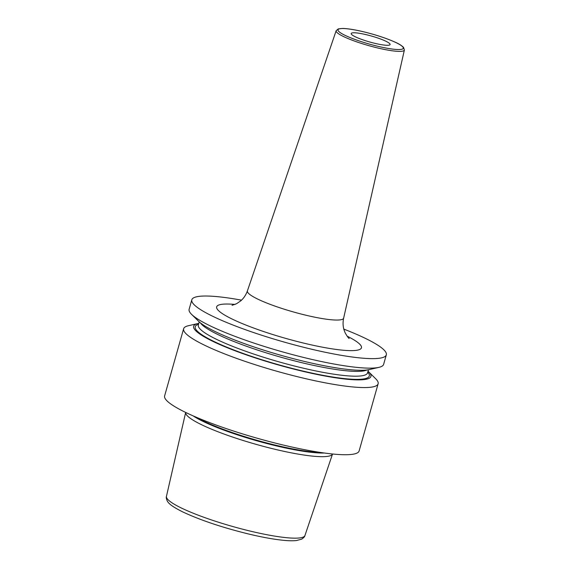 <?xml version="1.0" encoding="UTF-8"?>
<svg xmlns="http://www.w3.org/2000/svg" width="569" height="569" viewBox="0 0 569 569"><rect width="100%" height="100%" fill="white"/><g stroke="black" fill="none" stroke-linecap="round" stroke-linejoin="round"><path stroke-width="0.85" d="M185.665 412.44A76.324 11.721 15.8 0 0 273.909 449.026A76.324 11.721 15.8 0 0 332.538 453.998L304.927 535.55A71.964 11.046 -164.2 0 1 249.627 530.948A71.964 11.046 15.8 0 1 166.447 496.367L185.665 412.44M183.631 328.74L164.619 395.91A101.069 15.519 15.8 0 0 281.413 444.602A101.069 15.519 -164.2 0 0 359.124 450.947L378.129 383.776A101.069 15.519 15.8 0 0 375.682 378.748L368.691 371.856A92.135 14.147 -164.2 0 1 300.083 370.654A92.135 14.147 15.8 0 1 197.92 323.533L188.353 325.738A101.069 15.519 15.8 0 0 183.631 328.74A101.069 15.519 15.8 0 0 300.425 377.432A101.069 15.519 15.8 0 0 378.129 383.776M241.512 300.155A101.069 15.519 15.8 0 0 191.81 299.813A101.069 15.519 15.8 0 0 308.611 348.505A101.069 15.519 -164.2 0 0 386.315 354.85A101.069 15.519 -164.2 0 0 343.811 329.102M191.81 299.813L189.121 309.323A101.069 15.519 15.8 0 0 191.575 314.351A101.069 15.519 15.8 0 0 305.916 358.015A101.069 15.519 15.8 0 0 378.904 367.361A101.069 15.519 15.8 0 0 383.627 364.359L386.315 354.85M191.575 314.351L198.567 321.243A92.135 14.147 15.8 0 0 302.8 361.045A92.135 14.147 -164.2 0 0 369.338 369.566L378.904 367.361M368.029 371.23A92.135 14.147 -164.2 0 1 368.691 371.856M198.809 323.348A92.135 14.147 15.8 0 0 197.92 323.533M366.735 34.801A20.214 3.101 15.8 0 0 351.194 33.528A20.214 3.101 15.8 0 0 374.551 43.265A20.214 3.101 15.8 0 0 390.092 44.538A20.214 3.101 15.8 0 0 366.735 34.801M324.344 453.009A75.385 11.572 -164.2 0 1 274.678 445.491A75.385 11.572 -164.2 0 1 193.161 415.896M320.845 452.511A75.314 11.565 -164.2 0 1 274.806 444.979A75.314 11.565 -164.2 0 1 196.405 417.297M367.019 369.971A87.932 13.5 -164.2 0 1 301.307 362.567A87.932 13.5 15.8 0 1 200.331 322.801M198.318 325.07L198.339 325.013A87.932 13.5 15.8 0 0 299.948 367.375A87.932 13.5 -164.2 0 0 367.553 372.894L368.442 369.75M367.766 372.162A90.457 13.891 -164.2 0 1 299.756 370.305A90.457 13.891 15.8 0 1 198.545 324.273M235.018 304.436A75.243 11.551 15.8 0 0 226.242 315.987A75.243 11.551 15.8 0 0 303.618 343.093A75.243 11.551 15.8 0 0 347.09 336.151M232.017 305.325L236.548 303.725L240.637 300.944C243.674 298.355 245.929 294.998 247.408 290.887A50.008 7.674 15.8 0 0 305.176 315.041A50.008 7.674 15.8 0 0 343.648 318.121C342.744 322.395 342.908 326.435 344.138 330.233L345.177 332.901C347.31 336.528 348.641 338.391 349.188 338.484M336.158 30.705L338.263 28.905L342.716 28.45C347.922 28.585 355.028 29.73 364.032 31.892C376.287 34.922 386.721 38.379 395.327 42.248C398.89 43.792 401.629 45.506 403.549 47.391L404.381 50.008A35.449 5.441 -164.2 0 1 377.112 47.824A35.449 5.441 -164.2 0 1 336.158 30.705L247.408 290.887M377.204 46.139A33.934 5.213 -164.2 0 1 338.626 31.288A33.934 5.213 -164.2 0 1 364.082 31.921A33.934 5.213 -164.2 0 1 402.667 46.779A33.934 5.213 -164.2 0 1 377.204 46.139M304.927 535.55C304.863 536.524 303.761 537.733 301.62 539.17L296.506 540.529C292.985 540.92 288.419 540.827 282.8 540.244C273.084 539.234 261.47 537.1 247.949 533.843C222.088 527.435 200.466 520.18 183.09 512.079C171.66 506.417 168.694 503.465 167.357 501.161C166.297 498.814 165.999 497.214 166.447 496.367M198.339 325.013L199.228 321.869M404.381 50.008L343.648 318.121"/></g></svg>
